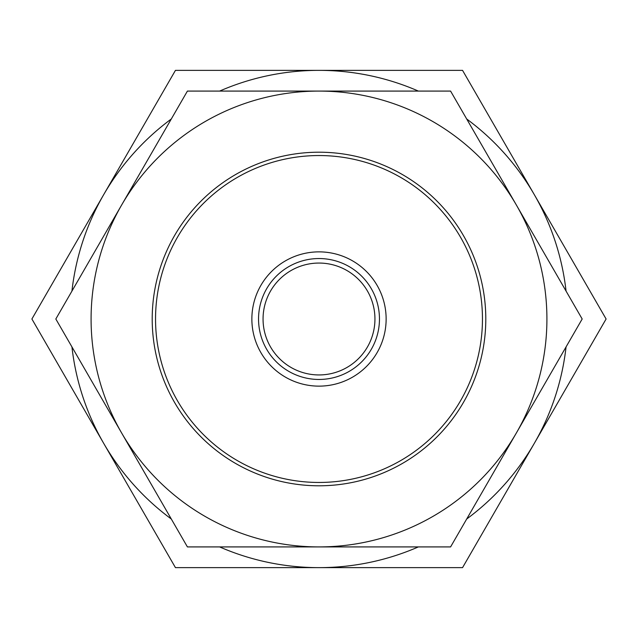 <?xml version="1.0" encoding="UTF-8"?>
<svg xmlns="http://www.w3.org/2000/svg" width="638" height="638" viewBox="0 0 638 638"><rect width="100%" height="100%" fill="white"/><g stroke="black" fill="none" stroke-linecap="round" stroke-linejoin="round"><path stroke-width="0.96" d="M418.368 91.082A248.637 248.637 0 0 0 319 70.363L175.45 70.363L31.9 319L175.45 567.637L462.55 567.637L606.1 319L462.55 70.363L319 70.363A248.637 248.637 0 0 0 219.631 91.082M566.065 291.095A248.637 248.637 0 0 0 466.697 118.987M171.303 118.987A248.637 248.637 0 0 0 71.934 291.095M319 386.134A67.134 67.134 0 0 0 386.134 319A67.134 67.134 0 0 0 319 251.866A67.134 67.134 0 0 0 251.866 319A67.134 67.134 0 0 0 319 386.134A67.134 67.134 0 0 1 251.866 319A67.134 67.134 0 0 1 319 251.866M485.797 319A166.797 166.797 0 0 0 319 152.203A166.797 166.797 0 0 0 152.203 319A166.797 166.797 0 0 0 319 485.797A166.797 166.797 0 0 0 485.797 319M482.456 319A163.456 163.456 0 0 0 319 155.544A163.456 163.456 0 0 0 155.544 319A163.456 163.456 0 0 0 319 482.456A163.456 163.456 0 0 0 482.456 319M263.055 319A55.945 55.945 0 0 1 319 263.055A55.945 55.945 0 0 1 374.945 319A55.945 55.945 0 0 1 319 374.945A55.945 55.945 0 0 1 263.055 319M71.934 346.905A248.637 248.637 0 0 0 171.303 519.013M219.631 546.918A248.637 248.637 0 0 0 418.368 546.918M466.697 519.013A248.637 248.637 0 0 0 566.065 346.905M582.175 319L450.587 91.082L319 91.082A227.918 227.918 0 0 0 121.619 432.955A227.918 227.918 0 0 0 319 546.918L450.587 546.918L516.381 432.955A227.918 227.918 0 0 0 319 91.082L187.412 91.082L55.825 319L187.412 546.918L319 546.918A227.918 227.918 0 0 0 516.381 432.955L582.175 319M379.458 319A60.458 60.458 0 0 0 319 258.542A60.458 60.458 0 0 0 258.542 319A60.458 60.458 0 0 0 319 379.458A60.458 60.458 0 0 0 379.458 319"/></g></svg>
